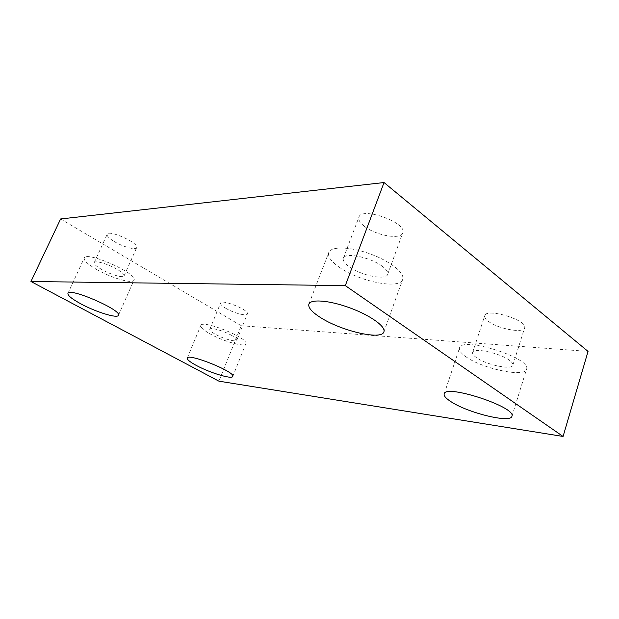 <?xml version="1.0" encoding="UTF-8"?>
<svg xmlns="http://www.w3.org/2000/svg" width="619" height="619" viewBox="0 0 619 619"><rect width="100%" height="100%" fill="white"/><g stroke="black" fill="none" stroke-linecap="round" stroke-linejoin="round"><path stroke-width="0.46" stroke-dasharray="3.1 2.32" d="M209.493 333.54C222.577 341.17 244.938 347.545 245.828 343.754C249.558 338.431 201.91 319.11 200.796 325.517C200.394 327.281 203.295 329.958 209.493 333.54M231.846 335.544C223.962 330.856 210.166 326.956 209.787 329.254C209.539 330.298 211.257 331.892 214.94 334.028C222.801 338.632 236.311 342.477 236.798 340.195C237.062 339.197 235.413 337.649 231.846 335.544M225.556 308.154C233.27 312.912 246.749 316.541 247.36 313.957C249.743 310.235 221.509 298.745 220.588 303.062C220.279 304.246 221.935 305.941 225.556 308.154M96.618 269.451C111.358 277.993 132.768 284.206 133.983 280.144C138.687 274.016 86.056 250.509 84.23 258.038C83.72 260.553 87.852 264.359 96.618 269.451M116.991 269.226C108.101 263.973 94.831 260.142 94.227 262.603C93.902 264.089 96.355 266.348 101.57 269.397C110.422 274.557 123.374 278.31 124.071 275.865C124.427 274.457 122.067 272.244 116.991 269.226M114.229 241.518C122.91 246.842 135.824 250.393 136.667 247.631C139.646 243.313 108.565 229.216 107.172 234.299C106.762 235.971 109.114 238.377 114.229 241.518M338.663 266.797C358.169 281.274 399.804 289.986 402.675 279.455C405.221 273.219 390.241 261.133 370.069 253.867C349.936 246.509 330.871 246.184 328.743 252.521C327.606 256.459 330.91 261.226 338.663 266.797M382.302 266.325C370.611 257.21 344.566 251.979 343.328 258.247C342.647 260.553 344.582 263.369 349.131 266.688C360.838 275.47 386.063 280.693 387.664 274.395C388.33 272.236 386.542 269.544 382.302 266.325M364.359 226.26C375.725 235.46 400.849 240.017 402.737 232.937C407.836 222.848 361.527 206.228 358.919 217.161C358.122 219.76 359.941 222.794 364.359 226.26M465.558 356.49C481.427 368.452 524.804 377.93 526.552 369.241C532.031 358.061 460.799 335.877 459.484 348.071C458.865 350.346 460.892 353.155 465.558 356.49M509.607 360.436C500.098 352.946 473.164 347.282 472.637 352.466C472.266 353.805 473.45 355.461 476.181 357.442C485.706 364.692 511.944 370.371 512.857 365.171C513.213 363.91 512.13 362.332 509.607 360.436M488.082 321.099C497.351 328.728 523.488 333.734 524.618 327.877C528.169 320.232 486.023 307.519 484.723 315.721C484.298 317.238 485.412 319.033 488.082 321.099M60.623 218.964L241.263 325.749L218.917 381.172M241.263 325.749L588.05 351.406M232.767 376.445L245.828 343.754M187.248 358.099L200.796 325.517M236.798 340.195L247.36 313.957M209.787 329.254L220.588 303.062M118.415 315.334L133.983 280.144M67.928 293.383L84.23 258.038M124.071 275.865L136.667 247.631M94.227 262.603L107.172 234.299M383.896 331.854L402.675 279.455M308.889 304.122L328.743 252.521M387.664 274.395L402.737 232.937M343.328 258.247L358.919 217.161M511.928 416.285L526.552 369.241M444.187 393.939L459.484 348.071M512.857 365.171L524.618 327.877M472.637 352.466L484.723 315.721"/><path stroke-width="0.93" d="M196.347 365.458C190.01 362.022 186.977 359.577 187.248 358.099C187.913 352.745 236.102 372.181 232.767 376.445C232.148 379.594 209.725 372.754 196.347 365.458M80.934 303.883C71.943 298.992 67.61 295.495 67.928 293.383C69.166 287.084 122.608 310.421 118.415 315.334C117.502 318.708 96.03 312.077 80.934 303.883M319.605 316.959C311.574 311.705 307.999 307.426 308.889 304.122C310.606 298.845 329.548 300.323 349.998 307.898C370.472 315.404 386.063 326.693 383.896 331.854C381.652 340.659 339.831 330.561 319.605 316.959M450.678 401.476C445.866 398.342 443.707 395.827 444.187 393.939C444.813 383.664 516.803 407.155 511.928 416.285C510.636 423.528 467.074 412.656 450.678 401.476M563.073 436.457L218.917 381.172L30.95 281.506L345.309 285.622L563.073 436.457L588.05 351.406L384.028 182.543L345.309 285.622M384.028 182.543L60.623 218.964L30.95 281.506"/></g></svg>
